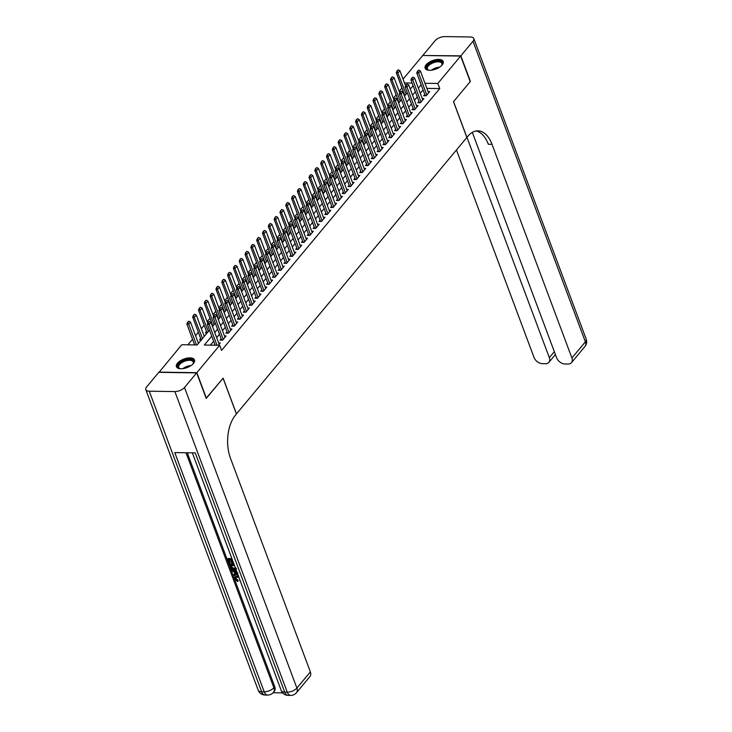 <?xml version="1.0" encoding="UTF-8"?>
<svg xmlns="http://www.w3.org/2000/svg" width="732" height="732" viewBox="0 0 732 732"><rect width="100%" height="100%" fill="white"/><g stroke="black" fill="none" stroke-linecap="round" stroke-linejoin="round"><path stroke-width="1.1" d="M442.146 64.974A9.653 4.557 159.5 0 1 432.594 70.016A9.653 4.557 159.5 0 1 425.109 68.232A9.653 4.557 159.5 0 1 426.17 64.736A9.653 4.557 159.5 0 1 435.723 59.695A9.653 4.557 159.5 0 1 443.199 61.47A9.653 4.557 159.5 0 1 442.146 64.974M193.449 363.438A9.653 4.557 159.5 0 1 183.897 368.489A9.653 4.557 159.5 0 1 176.412 366.705A9.653 4.557 159.5 0 1 177.473 363.209A9.653 4.557 159.5 0 1 187.026 358.158A9.653 4.557 159.5 0 1 194.511 359.943A9.653 4.557 159.5 0 1 193.449 363.438M159.036 372.341L181.792 344.717L197.146 344.946L209.498 330.123M402.005 88.014L399.15 91.253M396.14 94.867L393.34 98.234M390.33 101.849L387.521 105.225M384.51 108.83L381.701 112.206M378.691 115.812L375.882 119.188M372.872 122.793L370.063 126.169M367.052 129.774L364.252 133.151M361.242 136.765L358.433 140.132M355.423 143.746L352.614 147.114M349.603 150.728L346.794 154.095M343.784 157.709L340.975 161.077M337.964 164.691L335.165 168.058M332.154 171.672L329.345 175.04M326.335 178.654L323.526 182.021M320.515 185.635L317.706 189.002M314.696 192.617L311.896 195.984M308.886 199.598L306.077 202.965M303.066 206.58L300.257 209.947M297.247 213.561L294.438 216.928M291.428 220.542L288.618 223.91M285.608 227.524L282.808 230.891M279.798 234.505L276.989 237.873M273.978 241.487L271.169 244.854M268.159 248.468L265.35 251.835M262.34 255.45L259.54 258.817M256.52 262.431L253.72 265.798M250.71 269.413L247.901 272.78M244.891 276.394L242.082 279.761M239.071 283.375L236.262 286.743M233.252 290.357L230.452 293.724M227.442 297.338L224.633 300.706M221.622 304.32L218.813 307.696M215.803 311.301L212.994 314.678M209.983 318.283L207.174 321.659M204.164 325.264L201.364 328.641M198.354 332.246L195.545 335.622M192.534 339.236L187.886 344.809M401.85 88.014L400.047 82.78M403.058 79.166L422.776 55.504L460.657 56.053L437.828 83.457L424.963 83.274M424.77 94.41L423.645 95.755L426.207 95.791L429.693 91.601L428.064 91.582M418.951 101.391L417.826 102.736L420.388 102.773L423.883 98.582L422.254 98.564M413.132 108.373L412.015 109.718L414.568 109.754L418.063 105.564L416.435 105.545M407.312 115.354L406.196 116.699L408.758 116.736L412.244 112.545L410.615 112.527M401.493 122.335L400.377 123.681L402.939 123.717L406.425 119.526L404.796 119.508M395.683 129.317L394.557 130.662L397.119 130.699L400.614 126.508L398.977 126.49M389.863 136.308L388.747 137.643L391.3 137.68L394.795 133.499L393.166 133.471M384.044 143.289L382.928 144.625L385.49 144.661L388.976 140.48L387.347 140.453M378.224 150.27L377.108 151.606L379.67 151.643L383.156 147.461L381.528 147.434M372.405 157.252L371.289 158.588L373.851 158.624L377.337 154.443L375.708 154.415M366.595 164.233L365.469 165.569L368.031 165.606L371.527 161.424L369.898 161.397M360.775 171.215L359.659 172.551L362.212 172.596L365.707 168.406L364.079 168.378M354.956 178.196L353.84 179.532L356.402 179.578L359.888 175.387L358.259 175.36M349.137 185.178L348.02 186.514L350.582 186.559L354.068 182.369L352.44 182.341M343.326 192.159L342.201 193.504L344.763 193.541L348.258 189.35L346.62 189.323M337.507 199.141L336.381 200.486L338.943 200.522L342.439 196.332L340.81 196.304M331.688 206.122L330.571 207.467L333.124 207.504L336.619 203.313L334.991 203.286M325.868 213.104L324.752 214.449L327.314 214.485L330.8 210.294L329.171 210.267M320.049 220.085L318.932 221.43L321.494 221.467L324.981 217.276L323.352 217.248M314.238 227.066L313.113 228.411L315.675 228.448L319.17 224.257L317.542 224.23M308.419 234.048L307.303 235.393L309.856 235.43L313.351 231.239L311.722 231.211M302.6 241.029L301.483 242.374L304.045 242.411L307.532 238.22L305.903 238.193M296.78 248.011L295.664 249.356L298.226 249.392L301.712 245.202L300.083 245.174M290.961 254.992L289.845 256.337L292.407 256.374L295.893 252.183L294.264 252.165M285.151 261.974L284.025 263.319L286.587 263.355L290.082 259.165L288.454 259.146M279.331 268.955L278.215 270.3L280.768 270.337L284.263 266.146L282.634 266.128M273.512 275.937L272.396 277.282L274.958 277.318L278.444 273.127L276.815 273.109M267.692 282.918L266.576 284.263L269.138 284.3L272.624 280.109L270.996 280.091M261.882 289.899L260.757 291.245L263.319 291.281L266.814 287.09L265.176 287.072M256.063 296.881L254.946 298.226L257.499 298.263L260.995 294.072L259.366 294.054M250.243 303.862L249.127 305.207L251.689 305.244L255.175 301.053L253.547 301.035M244.424 310.844L243.308 312.189L245.87 312.225L249.356 308.035L247.727 308.016M238.605 317.825L237.488 319.17L240.05 319.207L243.536 315.016L241.908 314.998M232.794 324.807L231.669 326.152L234.231 326.188L237.726 321.998L236.097 321.979M226.975 331.788L225.859 333.133L228.411 333.17L231.907 328.979L230.278 328.961M221.155 338.779L220.039 340.115L222.601 340.151L226.087 335.97L224.459 335.942M200.678 338.477L199.561 339.813L201.401 339.84M206.497 331.495L205.381 332.831L207.22 332.859M212.317 324.514L211.932 324.971M218.127 317.532L217.743 317.99M223.946 310.551L223.562 311.008M229.766 303.57L229.381 304.027M235.585 296.588L235.201 297.046M241.395 289.607L241.02 290.064M247.215 282.616L246.83 283.083M253.034 275.635L252.65 276.101M258.853 268.653L258.469 269.12M264.673 261.672L264.289 262.138M270.483 254.69L270.099 255.157M276.303 247.709L275.918 248.175M282.122 240.727L281.738 241.194M287.941 233.746L287.557 234.213M293.761 226.764L293.376 227.231M299.571 219.783L299.187 220.24M305.39 212.802L305.006 213.259M311.21 205.82L310.825 206.278M317.029 198.839L316.645 199.296M322.839 191.857L322.464 192.315M328.659 184.876L328.275 185.333M334.478 177.894L334.094 178.352M340.298 170.913L339.913 171.37M346.117 163.931L345.733 164.389M351.927 156.95L351.543 157.407M357.747 149.969L357.362 150.426M363.566 142.987L363.182 143.445M369.385 136.006L369.001 136.463M375.205 129.024L374.821 129.482M381.015 122.043L380.631 122.5M386.835 115.061L386.45 115.519M392.654 108.08L392.27 108.537M398.473 101.098L398.089 101.556M411.119 88.151L409.92 88.133M199.067 342.64L198.162 342.622M204.887 335.659L203.981 335.64M213.03 325.877L212.262 325.868M218.85 318.896L218.081 318.887M224.669 311.914L223.9 311.905M230.489 304.933L229.72 304.924M236.299 297.951L235.53 297.942M242.118 290.97L241.35 290.961M247.938 283.989L247.169 283.979M253.757 277.007L252.988 276.998M259.576 270.026L258.808 270.017M265.387 263.044L264.618 263.035M271.206 256.063L270.437 256.054M277.025 249.081L276.257 249.072M282.845 242.1L282.076 242.091M288.655 235.118L287.896 235.109M294.474 228.137L293.706 228.128M300.294 221.155L299.525 221.146M306.113 214.174L305.345 214.165M311.933 207.193L311.164 207.183M317.743 200.211L316.974 200.202M323.562 193.23L322.794 193.211M329.382 186.248L328.613 186.23M335.201 179.267L334.433 179.249M341.021 172.285L340.252 172.267M346.831 165.304L346.062 165.286M352.65 158.322L351.882 158.304M358.47 151.332L357.701 151.323M364.289 144.35L363.52 144.341M370.099 137.369L369.331 137.36M375.919 130.388L375.15 130.378M381.738 123.406L380.969 123.397M387.557 116.425L386.789 116.415M393.377 109.443L392.608 109.434M399.187 102.462L398.418 102.453M405.006 95.48L404.238 95.471M404.284 94.117L403.908 94.574M211.74 336.134L204.32 345.047L219.673 345.275L221.586 350.39L439.74 88.572L426.875 88.38M423.078 89.908L420.278 93.275M417.267 96.889L414.458 100.257M411.448 103.871L408.639 107.238M405.629 110.852L402.82 114.219M399.809 117.834L397 121.201M393.99 124.815L391.19 128.182M388.18 131.797L385.371 135.164M382.36 138.778L379.551 142.145M376.541 145.76L373.732 149.127M370.721 152.741L367.912 156.108M364.902 159.722L362.102 163.09M359.092 166.704L356.283 170.071M353.272 173.685L350.463 177.053M347.453 180.667L344.644 184.034M341.634 187.648L338.834 191.015M335.823 194.63L333.014 197.997M330.004 201.611L327.195 204.978M324.185 208.593L321.375 211.96M318.365 215.574L315.556 218.941M312.546 222.555L309.746 225.932M306.735 229.537L303.926 232.913M300.916 236.518L298.107 239.895M295.097 243.5L292.288 246.876M289.277 250.481L286.477 253.858M283.467 257.472L280.658 260.839M277.648 264.453L274.839 267.82M271.828 271.435L269.019 274.802M266.009 278.416L263.2 281.783M260.189 285.398L257.389 288.765M254.379 292.379L251.57 295.746M248.56 299.361L245.751 302.728M242.74 306.342L239.931 309.709M236.921 313.323L234.112 316.691M231.102 320.305L228.302 323.672M225.291 327.286L222.482 330.654M219.472 334.268L216.663 337.635M213.653 341.249L210.413 345.138M218.346 345.257L220.268 342.951L218.639 342.924M460.657 56.053L470.219 81.618L453.492 101.684L466.87 137.47L236.418 413.946M236.5 413.946L223.123 378.17L206.14 398.235M206.397 398.235L196.844 372.68L158.954 372.121M439.74 88.572L437.828 83.457M219.673 345.275L196.844 372.68M421.165 84.793L418.365 88.16M415.355 91.775L412.546 95.142M409.536 98.756L406.727 102.123M403.716 105.737L400.907 109.105M397.897 112.719L395.097 116.086M392.087 119.7L389.278 123.068M386.267 126.682L383.458 130.049M380.448 133.663L377.639 137.03M374.628 140.645L371.819 144.012M368.809 147.626L366.009 150.993M362.999 154.608L360.19 157.984M357.179 161.589L354.37 164.965M351.36 168.57L348.551 171.947M345.541 175.552L342.732 178.928M339.721 182.533L336.921 185.91M333.911 189.524L331.102 192.891M328.092 196.505L325.283 199.873M322.272 203.487L319.463 206.854M316.453 210.468L313.653 213.835M310.642 217.45L307.833 220.817M304.823 224.431L302.014 227.798M299.004 231.413L296.195 234.78M293.184 238.394L290.375 241.761M287.365 245.376L284.565 248.743M281.555 252.357L278.746 255.724M275.735 259.338L272.926 262.706M269.916 266.32L267.107 269.687M264.096 273.301L261.297 276.669M258.277 280.283L255.477 283.65M252.467 287.264L249.658 290.631M246.647 294.246L243.838 297.613M240.828 301.227L238.019 304.594M235.009 308.209L232.209 311.576M229.198 315.19L226.389 318.557M223.379 322.172L220.57 325.539M217.56 329.153L214.75 332.52M412.098 83.082L404.485 82.972M212.509 326.518L215.309 323.141M218.319 319.536L221.128 316.16M224.138 312.546L226.947 309.178M229.958 305.564L232.767 302.197M235.777 298.583L238.586 295.216M241.597 291.601L244.397 288.234M247.407 284.62L250.216 281.253M253.226 277.638L256.035 274.271M259.046 270.657L261.855 267.29M264.865 263.676L267.665 260.308M270.675 256.694L273.484 253.327M276.495 249.713L279.304 246.345M282.314 242.731L285.123 239.364M288.133 235.75L290.943 232.383M293.953 228.768L296.753 225.401M299.763 221.787L302.572 218.42M305.583 214.805L308.392 211.438M311.402 207.824L314.211 204.457M317.221 200.843L320.03 197.475M323.041 193.861L325.841 190.494M328.851 186.88L331.66 183.512M334.67 179.898L337.479 176.531M340.49 172.917L343.299 169.55M346.309 165.935L349.109 162.568M352.119 158.954L354.928 155.587M357.939 151.972L360.748 148.605M363.758 144.991L366.567 141.615M369.578 138.009L372.387 134.633M375.397 131.028L378.197 127.652M381.207 124.047L384.016 120.67M387.027 117.065L389.836 113.689M392.846 110.075L395.655 106.707M398.666 103.093L401.475 99.726M404.485 96.112L407.285 92.744M410.295 89.13L413.104 85.763M209.233 321.494L208.053 322.538L209.233 321.494L210.935 322.318L219.152 344.287M216.974 345.239L209.187 324.413L207.348 324.386L208.053 322.538M215.135 345.211L207.348 324.386M210.935 322.318L209.187 324.413L208.364 322.547M198.445 343.381L190.457 322.016L188.71 324.111L196.496 344.937M187.886 322.245L188.755 321.202L187.575 322.245L188.71 324.111L186.87 324.084L194.657 344.909M190.457 322.016L188.755 321.202M187.575 322.245L186.87 324.084M180.694 368.763A8.354 3.944 159.5 0 1 179.898 368.589A8.354 3.944 159.5 0 1 177.821 366.412A8.354 3.944 159.5 0 1 185.708 360.007A8.354 3.944 159.5 0 1 193.715 361.873A8.354 3.944 159.5 0 1 193.12 363.648A8.354 3.944 159.5 0 1 192.635 364.298M192.928 363.932A7.741 3.651 -20.5 0 0 193.321 362.55A7.741 3.651 -20.5 0 0 193.202 361.947A7.741 3.651 -20.5 0 0 185.287 361.013A7.741 3.651 -20.5 0 0 178.599 366.75A7.741 3.651 -20.5 0 0 178.709 367.363A7.741 3.651 -20.5 0 0 180.228 368.681M194.639 360.519A9.598 4.529 -20.5 0 0 184.656 359.732A9.598 4.529 -20.5 0 0 176.641 366.75A9.598 4.529 -20.5 0 0 176.696 367.226M429.382 70.29A8.354 3.944 159.5 0 1 428.586 70.126A8.354 3.944 159.5 0 1 426.509 67.939A8.354 3.944 159.5 0 1 434.405 61.543A8.354 3.944 159.5 0 1 442.412 63.4A8.354 3.944 159.5 0 1 441.817 65.175A8.354 3.944 159.5 0 1 441.323 65.825M441.616 65.459A7.741 3.651 -20.5 0 0 442.009 64.087A7.741 3.651 -20.5 0 0 441.899 63.474A7.741 3.651 -20.5 0 0 433.985 62.549A7.741 3.651 -20.5 0 0 427.296 68.286A7.741 3.651 -20.5 0 0 427.406 68.89A7.741 3.651 -20.5 0 0 428.915 70.208M443.336 62.055A9.598 4.529 -20.5 0 0 433.353 61.259A9.598 4.529 -20.5 0 0 425.338 68.277A9.598 4.529 -20.5 0 0 425.393 68.762M235.832 577.42L235.905 578.454L238.092 580.202L237.744 581.62L234.762 579.085L234.835 576.999L238.348 575.846M234.835 576.999L237.36 575.727M237.69 574.089L233.654 575.901L233.307 574.986L234.935 574.318L233.965 571.701L231.806 570.978L231.934 569.496L236.601 571.17M233.307 574.986L234.816 573.998M232.437 560.035L231.239 560.017L232.447 563.237L231.733 563.228L230.525 560.007L228.402 559.971L229.757 563.594L229.043 563.585L227.368 559.102L227.835 558.543L231.898 558.598M231.916 560.026L232.904 562.679L232.447 563.237M229.079 559.98L230.223 563.036L229.757 563.594M187.273 452.769L274.729 686.68A7.43 5.042 39.8 0 1 274.29 691.347L273.42 692.39A7.43 5.042 -140.2 0 0 273.85 687.723L274.729 686.68M273.091 692.756L282.662 692.893M236.628 568.92L234.478 569.844C232.511 569.816 231.12 568.856 230.305 566.961L229.491 564.765L229.949 564.198L234.02 564.262M196.67 372.89L158.78 372.332L146.62 386.926A7.43 3.504 -20.5 0 0 145.805 389.616A7.43 3.504 -20.5 0 0 149.273 391.208L174.875 391.574A7.43 3.504 -20.5 0 0 184.51 387.475L196.67 372.89L206.223 398.446L223.068 378.234L236.445 414.019L235.457 415.209A30.954 17.394 90.8 0 0 230.47 458.223L310.359 671.903A7.43 5.042 39.8 0 1 309.92 676.56L296.451 692.728A7.43 5.042 -140.2 0 0 296.89 688.062L310.359 671.903M184.51 387.475L296.89 688.062A7.43 3.504 159.5 0 1 287.255 692.161L284.693 692.124L195.252 452.888L174.774 452.586L264.215 691.822L261.663 691.786A7.43 3.504 159.5 0 1 258.195 690.203L145.805 389.616M227.368 559.102L232.117 559.166M229.491 564.765L234.231 564.829M234.551 565.699L230.516 565.635L230.992 566.897L231.971 568.352L234.167 568.974L235.96 567.959M231.193 565.644L232.437 567.794L235.539 568.334M230.992 566.897L231.458 566.339M231.971 568.352L232.437 567.794M234.167 568.974L234.633 568.416M231.468 570.054L236.912 572.003M236.701 572.625L234.771 571.966L235.548 574.062L237.992 573.055L236.701 572.625M235.539 572.232L236.015 573.504L237.278 572.982M235.548 574.062L236.015 573.504M238.998 577.575L237.223 577.155L235.539 577.649L235.439 579.012L235.905 578.454M235.439 579.012L237.625 580.76L238.092 580.202M240.425 581.4L239.648 580.632L239.986 580.229M236.893 576.285L238.65 576.651M237.625 580.76L237.744 581.62M460.84 55.842L470.392 81.408L453.547 101.62L466.934 137.406L467.922 136.216A30.954 17.394 -89.2 0 1 477.932 130.827A30.954 17.394 -89.2 0 1 492.014 144.323L571.912 358.003L585.38 341.835L472.991 41.257L460.84 55.842L423.032 55.504M466.961 137.36L549.329 357.664A7.43 5.042 -140.2 0 1 548.899 362.331A7.43 5.042 -140.2 0 1 545.486 363.713L542.458 363.667A7.43 5.042 -140.2 0 1 534.021 357.445L456.457 149.969M472.991 41.257A7.43 3.504 -20.5 0 0 473.805 38.558A7.43 3.504 -20.5 0 0 470.337 36.975L444.745 36.6A7.43 3.504 -20.5 0 0 435.11 40.699L422.95 55.293M472.332 132.373L556.604 357.774A7.43 5.042 -140.2 0 0 565.04 363.996L568.059 364.042A7.43 5.042 -140.2 0 0 571.472 362.66A7.43 5.042 -140.2 0 0 571.912 358.003M476.084 130.973A30.954 17.394 -89.2 0 1 488.336 144.268L492.014 144.323M215.052 314.513L213.872 315.556L215.052 314.513L216.754 315.336L224.971 337.306M223.223 339.401L215.007 317.423L213.168 317.404L213.872 315.556M221.65 340.142A1.235 0.695 90.8 0 0 221.576 339.895L213.168 317.404M216.754 315.336L215.007 317.423L214.183 315.565M220.872 307.532L219.691 308.575L220.872 307.532L222.574 308.355L230.79 330.324M229.043 332.42L220.826 310.441L218.978 310.423L219.691 308.575M227.46 333.161A1.235 0.695 90.8 0 0 227.396 332.914L218.978 310.423M222.574 308.355L220.826 310.441L219.993 308.584M226.691 300.55L225.511 301.593L226.691 300.55L228.384 301.374L236.601 323.343M234.862 325.438L226.645 303.46L224.797 303.432L225.511 301.593M233.279 326.179A1.235 0.695 90.8 0 0 233.206 325.932L224.797 303.432M228.384 301.374L226.645 303.46L225.813 301.602M232.501 293.569L231.321 294.612L232.501 293.569L234.203 294.383L242.42 316.361M240.672 318.457L232.456 296.478L230.617 296.451L231.321 294.612M239.099 319.198A1.235 0.695 90.8 0 0 239.025 318.951L230.617 296.451M234.203 294.383L232.456 296.478L231.632 294.621M204.265 336.4L196.277 315.035L194.529 317.13L192.69 317.102L201.099 339.593A1.235 0.695 -89.2 0 1 201.163 339.84M193.696 315.263L194.575 314.22L193.394 315.263L202.517 338.495M196.277 315.035L194.575 314.22M193.394 315.263L192.69 317.102M207.778 323.26L202.096 308.053L200.348 310.148L198.5 310.121L206.909 332.612A1.235 0.695 -89.2 0 1 206.982 332.859M199.516 308.282L200.394 307.239L199.214 308.282L208.336 331.514M202.096 308.053L200.394 307.239M199.214 308.282L198.5 310.121M213.598 316.279L207.906 301.072L206.168 303.167L204.32 303.139L212.728 325.63A1.235 0.695 -89.2 0 1 212.802 325.877M205.335 301.3L206.204 300.257L205.024 301.291L214.156 324.532M207.906 301.072L206.204 300.257M205.024 301.291L204.32 303.139M219.417 309.297L213.726 294.09L211.978 296.185L210.139 296.158L218.548 318.649A1.235 0.695 -89.2 0 1 218.621 318.896M211.155 294.319L212.024 293.267L210.843 294.31L219.975 317.551M213.726 294.09L212.024 293.267M210.843 294.31L210.139 296.158M238.321 286.587L237.141 287.63L238.321 286.587L240.023 287.402L248.24 309.38M246.492 311.475L238.275 289.497L236.436 289.469L237.141 287.63M244.918 312.216A1.235 0.695 90.8 0 0 244.845 311.969L236.436 289.469M240.023 287.402L238.275 289.497L237.452 287.639M225.227 302.316L219.545 287.109L217.797 289.204L215.958 289.177L224.367 311.667A1.235 0.695 -89.2 0 1 224.44 311.914M216.974 287.337L217.843 286.285L216.663 287.328L225.785 310.569M219.545 287.109L217.843 286.285M216.663 287.328L215.958 289.177M244.14 279.606L242.96 280.649L244.14 279.606L245.842 280.42L254.059 302.398M252.311 304.494L244.095 282.515L242.255 282.488L242.96 280.649M250.728 305.235A1.235 0.695 90.8 0 0 250.664 304.988L242.255 282.488M245.842 280.42L244.095 282.515L243.262 280.658M231.047 295.335L225.365 280.127L223.617 282.223L221.778 282.195L230.187 304.686A1.235 0.695 -89.2 0 1 230.251 304.933M222.784 280.356L223.663 279.304L222.482 280.347L231.605 303.588M225.365 280.127L223.663 279.304M222.482 280.347L221.778 282.195M249.96 272.624L248.779 273.667L249.96 272.624L251.662 273.439L259.878 295.417M258.131 297.512L249.914 275.534L248.066 275.507L248.779 273.667M256.548 298.253A1.235 0.695 90.8 0 0 256.475 298.006L248.066 275.507M251.662 273.439L249.914 275.534L249.081 273.677M236.866 288.353L231.175 273.146L229.436 275.241L227.588 275.214L235.997 297.704A1.235 0.695 -89.2 0 1 236.07 297.951M228.604 273.375L229.482 272.322L228.302 273.365L237.424 296.606M231.175 273.146L229.482 272.322M228.302 273.365L227.588 275.214M255.77 265.643L254.59 266.686L255.77 265.643L257.472 266.457L265.689 288.435M263.95 290.531L255.733 268.553L253.885 268.525L254.59 266.686M262.367 291.272A1.235 0.695 90.8 0 0 262.294 291.025L253.885 268.525M257.472 266.457L255.733 268.553L254.901 266.695M242.685 281.372L236.994 266.164L235.256 268.26L233.407 268.232L241.816 290.723A1.235 0.695 -89.2 0 1 241.889 290.97M234.423 266.393L235.292 265.341L234.112 266.384L243.244 289.625M236.994 266.164L235.292 265.341M234.112 266.384L233.407 268.232M261.589 258.661L260.409 259.704L261.589 258.661L263.291 259.476L271.508 281.454M269.76 283.549L261.544 261.571L259.704 261.544L260.409 259.704M268.187 284.291A1.235 0.695 90.8 0 0 268.113 284.034L259.704 261.544M263.291 259.476L261.544 261.571L260.72 259.714M248.505 274.39L242.814 259.183L241.066 261.269L239.227 261.251L247.636 283.742A1.235 0.695 -89.2 0 1 247.709 283.989M240.242 259.412L241.112 258.359L239.931 259.403L249.063 282.644M242.814 259.183L241.112 258.359M239.931 259.403L239.227 261.251M267.409 251.68L266.228 252.723L267.409 251.68L269.111 252.494L277.327 274.473M275.58 276.568L267.363 254.59L265.524 254.562L266.228 252.723M274.006 277.309A1.235 0.695 90.8 0 0 273.933 277.053L265.524 254.562M269.111 252.494L267.363 254.59L266.54 252.723M254.315 267.409L248.633 252.201L246.885 254.288L245.046 254.26L253.455 276.76A1.235 0.695 -89.2 0 1 253.528 277.007M246.062 252.43L246.931 251.378L245.751 252.421L254.873 275.662M248.633 252.201L246.931 251.378M245.751 252.421L245.046 254.26M273.228 244.698L272.048 245.742L273.228 244.698L274.93 245.513L283.147 267.491M281.399 269.586L273.182 247.608L271.343 247.581L272.048 245.742M279.816 270.318A1.235 0.695 90.8 0 0 279.752 270.071L271.343 247.581M274.93 245.513L273.182 247.608L272.35 245.742M260.135 260.427L254.452 245.211L252.705 247.306L250.856 247.279L259.274 269.779A1.235 0.695 -89.2 0 1 259.338 270.026M251.872 245.449L252.75 244.397L251.57 245.44L260.693 268.681M254.452 245.211L252.75 244.397M251.57 245.44L250.856 247.279M279.048 237.717L277.867 238.76L279.048 237.717L280.74 238.531L288.957 260.51M287.219 262.605L279.002 240.627L277.154 240.599L277.867 238.76M285.636 263.337A1.235 0.695 90.8 0 0 285.562 263.09L277.154 240.599M280.74 238.531L279.002 240.627L278.169 238.76M265.954 253.446L260.263 238.229L258.524 240.325L256.676 240.297L265.085 262.797A1.235 0.695 -89.2 0 1 265.158 263.044M257.691 238.467L258.561 237.415L257.389 238.458L266.512 261.699M260.263 238.229L258.561 237.415M257.389 238.458L256.676 240.297M284.858 230.736L283.677 231.779L284.858 230.736L286.56 231.55L294.776 253.528M293.029 255.624L284.821 233.645L282.973 233.618L283.677 231.779M291.455 256.356A1.235 0.695 90.8 0 0 291.382 256.108L282.973 233.618M286.56 231.55L284.821 233.645L283.989 231.779M271.773 246.464L266.082 231.248L264.334 233.343L262.495 233.316L270.904 255.816A1.235 0.695 -89.2 0 1 270.977 256.063M263.511 231.486L264.38 230.434L263.2 231.477L272.331 254.718M266.082 231.248L264.38 230.434M263.2 231.477L262.495 233.316M290.677 223.754L289.497 224.797L290.677 223.754L292.379 224.568L300.596 246.547M298.848 248.642L290.631 226.664L288.792 226.636L289.497 224.797M297.274 249.374A1.235 0.695 90.8 0 0 297.201 249.127L288.792 226.636M292.379 224.568L290.631 226.664L289.808 224.797M277.584 239.483L271.901 224.267L270.154 226.362L268.315 226.334L276.723 248.834A1.235 0.695 -89.2 0 1 276.797 249.081M269.33 224.504L270.2 223.452L269.019 224.495L278.142 247.736M271.901 224.267L270.2 223.452M269.019 224.495L268.315 226.334M296.497 216.773L295.316 217.816L296.497 216.773L298.198 217.587L306.415 239.565M304.668 241.661L296.451 219.682L294.612 219.655L295.316 217.816M303.094 242.393A1.235 0.695 90.8 0 0 303.021 242.146L294.612 219.655M298.198 217.587L296.451 219.682L295.627 217.816M283.403 232.492L277.721 217.285L275.973 219.38L274.134 219.353L282.543 241.853A1.235 0.695 -89.2 0 1 282.607 242.1M275.14 217.523L276.019 216.471L274.839 217.514L283.961 240.755M277.721 217.285L276.019 216.471M274.839 217.514L274.134 219.353M302.316 209.791L301.136 210.834L302.316 209.791L304.018 210.606L312.235 232.584M310.487 234.679L302.27 212.701L300.422 212.673L301.136 210.834M308.904 235.411A1.235 0.695 90.8 0 0 308.84 235.164L300.422 212.673M304.018 210.606L302.27 212.701L301.438 210.834M289.222 225.511L283.54 210.304L281.793 212.399L279.944 212.371L288.353 234.862A1.235 0.695 -89.2 0 1 288.426 235.118M280.96 210.542L281.838 209.489L280.658 210.532L289.781 233.773M283.54 210.304L281.838 209.489M280.658 210.532L279.944 212.371M308.126 202.81L306.955 203.853L308.126 202.81L309.828 203.624L318.045 225.602M316.306 227.698L308.09 205.719L306.241 205.692L306.955 203.853M314.723 228.43A1.235 0.695 90.8 0 0 314.65 228.183L306.241 205.692M309.828 203.624L308.09 205.719L307.257 203.853M295.042 218.529L289.35 203.322L287.612 205.418L285.764 205.39L294.173 227.881A1.235 0.695 -89.2 0 1 294.246 228.137M286.779 203.551L287.649 202.508L286.468 203.551L295.6 226.792M289.35 203.322L287.649 202.508M286.468 203.551L285.764 205.39M313.946 195.828L312.765 196.871L313.946 195.828L315.648 196.643L323.864 218.621M322.117 220.716L313.9 198.738L312.061 198.711L312.765 196.871M320.543 221.448A1.235 0.695 90.8 0 0 320.47 221.201L312.061 198.711M315.648 196.643L313.9 198.738L313.076 196.871M300.861 211.548L295.17 196.341L293.422 198.436L291.583 198.409L299.992 220.899A1.235 0.695 -89.2 0 1 300.065 221.146M292.599 196.569L293.468 195.526L292.288 196.569L301.419 219.81M295.17 196.341L293.468 195.526M292.288 196.569L291.583 198.409M319.765 188.847L318.585 189.89L319.765 188.847L321.467 189.661L329.684 211.64M327.936 213.735L319.719 191.757L317.88 191.729L318.585 189.89M326.362 214.467A1.235 0.695 90.8 0 0 326.289 214.22L317.88 191.729M321.467 189.661L319.719 191.757L318.896 189.89M306.671 204.567L300.989 189.359L299.242 191.455L297.402 191.427L305.811 213.918A1.235 0.695 -89.2 0 1 305.885 214.165M298.418 189.588L299.287 188.545L298.107 189.588L307.23 212.829M300.989 189.359L299.287 188.545M298.107 189.588L297.402 191.427M325.584 181.865L324.404 182.909L325.584 181.865L327.286 182.68L335.503 204.658M333.755 206.744L325.539 184.775L323.7 184.748L324.404 182.909M332.172 207.485A1.235 0.695 90.8 0 0 332.108 207.238L323.7 184.748M327.286 182.68L325.539 184.775L324.706 182.909M312.491 197.585L306.809 182.378L305.061 184.473L303.222 184.446L311.631 206.936A1.235 0.695 -89.2 0 1 311.695 207.183M304.228 182.607L305.107 181.563L303.926 182.607L313.049 205.848M306.809 182.378L305.107 181.563M303.926 182.607L303.222 184.446M331.404 174.884L330.224 175.927L331.404 174.884L333.106 175.698L341.313 197.677M339.575 199.763L331.358 177.794L329.51 177.766L330.224 175.927M337.992 200.504A1.235 0.695 90.8 0 0 337.919 200.257L329.51 177.766M333.106 175.698L331.358 177.794L330.525 175.927M318.31 190.604L312.619 175.396L310.88 177.492L309.032 177.464L317.441 199.955A1.235 0.695 -89.2 0 1 317.514 200.202M310.048 175.625L310.926 174.582L309.746 175.625L318.868 198.866M312.619 175.396L310.926 174.582M309.746 175.625L309.032 177.464M337.214 167.903L336.034 168.946L337.214 167.903L338.916 168.717L347.133 190.695M345.394 192.781L337.178 170.812L335.329 170.785L336.034 168.946M343.811 193.523A1.235 0.695 90.8 0 0 343.738 193.275L335.329 170.785M338.916 168.717L337.178 170.812L336.345 168.946M324.13 183.622L318.438 168.415L316.7 170.51L314.852 170.483L323.26 192.974A1.235 0.695 -89.2 0 1 323.334 193.221M315.867 168.644L316.736 167.601L315.556 168.644L324.688 191.885M318.438 168.415L316.736 167.601M315.556 168.644L314.852 170.483M343.034 160.921L341.853 161.964L343.034 160.921L344.735 161.735L352.952 183.705M351.204 185.8L342.988 163.831L341.149 163.803L341.853 161.964M349.631 186.541A1.235 0.695 90.8 0 0 349.557 186.294L341.149 163.803M344.735 161.735L342.988 163.831L342.164 161.964M329.94 176.641L324.258 161.433L322.51 163.529L320.671 163.501L329.08 185.992A1.235 0.695 -89.2 0 1 329.153 186.239M321.687 161.662L322.556 160.619L321.375 161.662L330.507 184.903M324.258 161.433L322.556 160.619M321.375 161.662L320.671 163.501M348.853 153.94L347.673 154.974L348.853 153.94L350.555 154.754L358.772 176.723M357.024 178.818L348.807 156.849L346.968 156.822L347.673 154.974M355.45 179.56A1.235 0.695 90.8 0 0 355.377 179.313L346.968 156.822M350.555 154.754L348.807 156.849L347.984 154.983M335.759 169.659L330.077 154.452L328.329 156.547L326.49 156.52L334.899 179.011A1.235 0.695 -89.2 0 1 334.963 179.258M327.506 154.681L328.375 153.638L327.195 154.681L336.317 177.922M330.077 154.452L328.375 153.638M327.195 154.681L326.49 156.52M354.672 146.958L353.492 147.992L354.672 146.958L356.374 147.773L364.591 169.742M362.843 171.837L354.627 149.868L352.787 149.84L353.492 147.992M361.26 172.578A1.235 0.695 90.8 0 0 361.196 172.331L352.787 149.84M356.374 147.773L354.627 149.868L353.794 148.001M360.492 139.968L359.311 141.011L360.492 139.968L362.184 140.791L370.401 162.76M368.663 164.856L360.446 142.886L358.598 142.859L359.311 141.011M367.08 165.597A1.235 0.695 90.8 0 0 367.007 165.35L358.598 142.859M362.184 140.791L360.446 142.886L359.613 141.02M366.302 132.986L365.122 134.029L366.302 132.986L368.004 133.81L376.221 155.779M374.473 157.874L366.256 135.905L364.417 135.877L365.122 134.029M372.899 158.615A1.235 0.695 90.8 0 0 372.826 158.368L364.417 135.877M368.004 133.81L366.256 135.905L365.433 134.038M341.579 162.678L335.897 147.471L334.149 149.566L332.301 149.538L340.719 172.029A1.235 0.695 -89.2 0 1 340.783 172.276M333.316 147.699L334.195 146.656L333.014 147.699L342.137 170.94M335.897 147.471L334.195 146.656M333.014 147.699L332.301 149.538M347.398 155.696L341.707 140.489L339.968 142.584L338.12 142.557L346.529 165.048A1.235 0.695 -89.2 0 1 346.602 165.295M339.136 140.718L340.005 139.675L338.834 140.718L347.956 163.95M341.707 140.489L340.005 139.675M338.834 140.718L338.12 142.557M353.217 148.715L347.526 133.508L345.779 135.603L343.939 135.576L352.348 158.066A1.235 0.695 -89.2 0 1 352.421 158.313M344.955 133.736L345.824 132.693L344.644 133.736L353.776 156.968M347.526 133.508L345.824 132.693M344.644 133.736L343.939 135.576M372.121 126.005L370.941 127.048L372.121 126.005L373.823 126.828L382.04 148.797M380.292 150.893L372.076 128.924L370.236 128.896L370.941 127.048M378.719 151.634A1.235 0.695 90.8 0 0 378.645 151.387L370.236 128.896M373.823 126.828L372.076 128.924L371.252 127.057M359.028 141.734L353.346 126.526L351.598 128.622L349.759 128.594L358.168 151.085A1.235 0.695 -89.2 0 1 358.241 151.332M350.774 126.755L351.644 125.712L350.463 126.755L359.586 149.987M353.346 126.526L351.644 125.712M350.463 126.755L349.759 128.594M377.941 119.023L376.76 120.066L377.941 119.023L379.643 119.847L387.859 141.816M386.112 143.911L377.895 121.942L376.056 121.915L376.76 120.066M384.529 144.652A1.235 0.695 90.8 0 0 384.465 144.405L376.056 121.915M379.643 119.847L377.895 121.942L377.072 120.075M364.847 134.752L359.165 119.545L357.417 121.64L355.578 121.613L363.987 144.103A1.235 0.695 -89.2 0 1 364.051 144.35M356.585 119.774L357.463 118.73L356.283 119.774L365.405 143.005M359.165 119.545L357.463 118.73M356.283 119.774L355.578 121.613M383.76 112.042L382.58 113.085L383.76 112.042L385.462 112.865L393.679 134.834M391.931 136.93L383.714 114.951L381.866 114.933L382.58 113.085M390.348 137.671A1.235 0.695 90.8 0 0 390.284 137.424L381.866 114.933M385.462 112.865L383.714 114.951L382.882 113.094M370.667 127.771L364.984 112.563L363.237 114.659L361.388 114.631L369.797 137.122A1.235 0.695 -89.2 0 1 369.87 137.369M362.404 112.792L363.282 111.749L362.102 112.792L371.225 136.024M364.984 112.563L363.282 111.749M362.102 112.792L361.388 114.631M389.57 105.06L388.399 106.103L389.57 105.06L391.272 105.884L399.489 127.853M397.75 129.948L389.534 107.97L387.685 107.952L388.399 106.103M396.168 130.689A1.235 0.695 90.8 0 0 396.094 130.442L387.685 107.952M391.272 105.884L389.534 107.97L388.701 106.113M376.486 120.789L370.795 105.582L369.056 107.677L367.208 107.65L375.617 130.14A1.235 0.695 -89.2 0 1 375.69 130.388M368.223 105.811L369.093 104.767L367.912 105.811L377.044 129.042M370.795 105.582L369.093 104.767M367.912 105.811L367.208 107.65M395.39 98.079L394.209 99.122L395.39 98.079L397.092 98.902L405.308 120.871M403.561 122.967L395.344 100.989L393.505 100.961L394.209 99.122M401.987 123.708A1.235 0.695 90.8 0 0 401.914 123.461L393.505 100.961M397.092 98.902L395.344 100.989L394.521 99.131M382.305 113.808L376.614 98.6L374.866 100.696L373.027 100.668L381.436 123.159A1.235 0.695 -89.2 0 1 381.509 123.406M374.043 98.829L374.912 97.786L373.732 98.82L382.863 122.061M376.614 98.6L374.912 97.786M373.732 98.82L373.027 100.668M401.209 91.097L400.029 92.141L401.209 91.097L402.911 91.912L411.128 113.89M409.38 115.985L401.163 94.007L399.324 93.98L400.029 92.141M407.806 116.727A1.235 0.695 90.8 0 0 407.733 116.48L399.324 93.98M402.911 91.912L401.163 94.007L400.34 92.15M388.116 106.826L382.433 91.619L380.686 93.714L378.847 93.687L387.255 116.178A1.235 0.695 -89.2 0 1 387.329 116.425M379.862 91.848L380.732 90.795L379.551 91.839L388.674 115.08M382.433 91.619L380.732 90.795M379.551 91.839L378.847 93.687M407.029 84.116L405.848 85.159L407.029 84.116L408.731 84.93L416.947 106.909M415.2 109.004L406.983 87.026L405.144 86.998L405.848 85.159M413.617 109.745A1.235 0.695 90.8 0 0 413.553 109.498L405.144 86.998M408.731 84.93L406.983 87.026L406.15 85.168M393.935 99.845L388.253 84.638L386.505 86.733L384.657 86.705L393.075 109.196A1.235 0.695 -89.2 0 1 393.139 109.443M385.673 84.866L386.551 83.814L385.371 84.857L394.493 108.098M388.253 84.638L386.551 83.814M385.371 84.857L384.657 86.705M412.848 77.135L411.668 78.178L412.848 77.135L414.541 77.949L422.757 99.927M421.019 102.023L412.802 80.044L410.954 80.017L411.668 78.178M419.436 102.764A1.235 0.695 90.8 0 0 419.363 102.517L410.954 80.017M414.541 77.949L412.802 80.044L411.97 78.187M399.754 92.863L394.063 77.656L392.325 79.751L390.476 79.724L398.885 102.215A1.235 0.695 -89.2 0 1 398.958 102.462M391.492 77.885L392.37 76.833L391.19 77.876L400.312 101.117M394.063 77.656L392.37 76.833M391.19 77.876L390.476 79.724M418.658 70.153L417.478 71.196L418.658 70.153L420.36 70.967L428.577 92.946M426.829 95.041L418.622 73.063L416.773 73.035L417.478 71.196M425.255 95.782A1.235 0.695 90.8 0 0 425.182 95.535L416.773 73.035M420.36 70.967L418.622 73.063L417.789 71.205M405.574 85.882L399.882 70.675L398.135 72.77L396.296 72.743L404.705 95.233A1.235 0.695 -89.2 0 1 404.778 95.48M397.311 70.903L398.181 69.851L397 70.894L406.132 94.135M399.882 70.675L398.181 69.851M397 70.894L396.296 72.743M182.835 368.654A7.741 3.651 159.5 0 1 190.942 365.625M189.597 366.439A7.485 3.532 -20.5 0 0 184.391 368.388M431.532 70.19A7.741 3.651 159.5 0 1 439.63 67.161M438.285 67.966A7.485 3.532 -20.5 0 0 433.079 69.915M149.273 391.208L261.663 691.786A7.43 4.172 90.8 0 0 265.039 695.025L267.601 695.061A7.43 4.172 -89.2 0 1 264.215 691.822A7.43 3.504 159.5 0 0 273.85 687.723L186.001 452.751M192.36 452.843L281.225 690.532A7.43 3.504 159.5 0 0 284.693 692.124A7.43 4.172 90.8 0 0 288.079 695.363L290.641 695.4A7.43 4.172 -89.2 0 1 287.255 692.161L174.875 391.574M549.329 357.664L554.325 351.68M585.38 341.835A7.43 5.042 39.8 0 1 584.941 346.501A7.43 7.43 0 0 0 586.195 339.145A7.43 3.504 159.5 0 1 585.38 341.835M222.803 339.913L221.576 339.895M228.622 332.932L227.396 332.914M234.432 325.95L233.206 325.932M240.252 318.969L239.025 318.951M201.099 339.593L201.602 339.602M206.909 332.612L207.421 332.621M212.728 325.63L213.232 325.639M218.548 318.649L219.051 318.658M246.071 311.988L244.845 311.969M224.367 311.667L224.87 311.676M251.89 305.006L250.664 304.988M230.187 304.686L230.69 304.695M257.701 298.025L256.475 298.006M235.997 297.704L236.509 297.714M263.52 291.034L262.294 291.025M241.816 290.723L242.319 290.732M269.339 284.053L268.113 284.034M247.636 283.742L248.139 283.751M275.159 277.071L273.933 277.053M253.455 276.76L253.958 276.76M280.978 270.09L279.752 270.071M259.274 269.779L259.778 269.779M286.788 263.108L285.562 263.09M265.085 262.797L265.597 262.797M292.608 256.127L291.382 256.108M270.904 255.816L271.407 255.816M298.427 249.145L297.201 249.127M276.723 248.834L277.227 248.834M304.247 242.164L303.021 242.146M282.543 241.853L283.046 241.853M310.066 235.182L308.84 235.164M288.353 234.862L288.865 234.871M315.876 228.201L314.65 228.183M294.173 227.881L294.676 227.89M321.696 221.22L320.47 221.201M299.992 220.899L300.495 220.908M327.515 214.238L326.289 214.22M305.811 213.918L306.315 213.927M333.335 207.257L332.108 207.238M311.631 206.936L312.134 206.946M339.145 200.275L337.919 200.257M317.441 199.955L317.953 199.964M344.964 193.294L343.738 193.275M323.26 192.974L323.764 192.983M350.784 186.312L349.557 186.294M329.08 185.992L329.583 186.001M356.603 179.331L355.377 179.313M334.899 179.011L335.402 179.02M362.422 172.349L361.196 172.331M368.233 165.368L367.007 165.35M374.052 158.387L372.826 158.368M340.719 172.029L341.222 172.038M346.529 165.048L347.041 165.057M352.348 158.066L352.851 158.075M379.871 151.405L378.645 151.387M358.168 151.085L358.671 151.094M385.691 144.424L384.465 144.405M363.987 144.103L364.49 144.113M391.501 137.442L390.284 137.424M369.797 137.122L370.31 137.131M397.32 130.461L396.094 130.442M375.617 130.14L376.12 130.15M403.14 123.479L401.914 123.461M381.436 123.159L381.939 123.168M408.959 116.498L407.733 116.48M387.255 116.178L387.759 116.187M414.779 109.516L413.553 109.498M393.075 109.196L393.578 109.205M420.589 102.535L419.363 102.517M398.885 102.215L399.398 102.224M426.408 95.553L425.182 95.535M404.705 95.233L405.208 95.242M281.225 690.532A7.43 7.43 0 0 0 288.079 695.363M290.641 695.4A7.43 7.43 0 0 0 296.451 692.728M258.195 690.203A7.43 7.43 0 0 0 265.039 695.025M267.601 695.061A7.43 7.43 0 0 0 273.42 692.39M548.899 362.331L555.396 354.535M571.472 362.66L584.941 346.501M586.195 339.145L473.805 38.558"/></g></svg>
